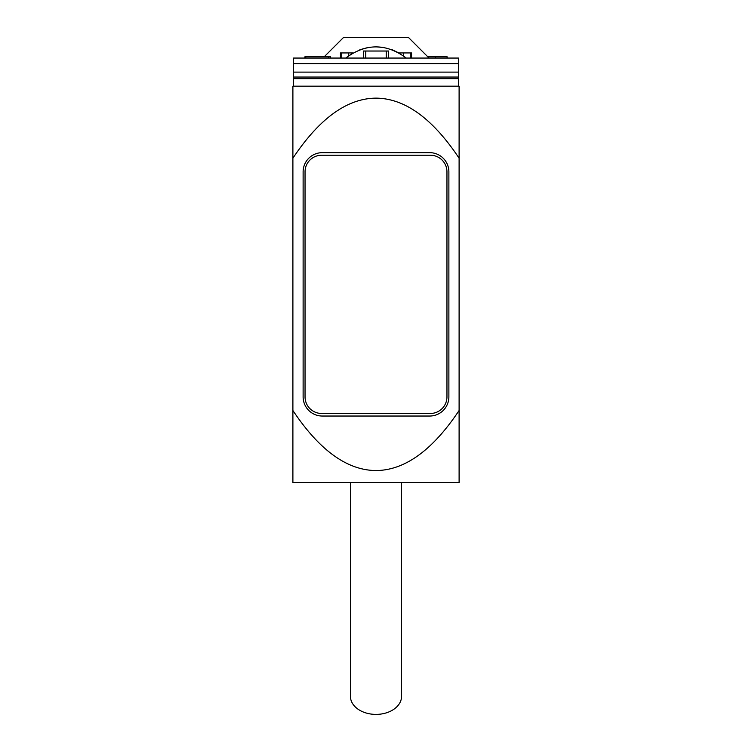 <?xml version="1.0" encoding="UTF-8"?>
<svg xmlns="http://www.w3.org/2000/svg" width="752" height="752" viewBox="0 0 752 752"><rect width="100%" height="100%" fill="white"/><g stroke="black" fill="none" stroke-linecap="round" stroke-linejoin="round"><path stroke-width="1.13" d="M292.895 158.202L292.895 86.179L459.105 86.179L459.105 158.202C432.55 118.393 404.858 98.371 376 98.136C347.142 98.371 319.45 118.393 292.895 158.202L292.895 410.498C319.45 450.307 347.142 470.32 376 470.555C404.858 470.32 432.55 450.307 459.105 410.498L459.105 482.511L292.895 482.511L292.895 410.498M292.895 465.892L292.895 427.54M292.895 141.16L292.895 102.798M399.011 52.941L411.56 52.941L411.56 58.054L340.44 58.054L340.44 52.941L352.989 52.941M348.317 55.996L348.317 52.941M350.432 482.511L350.432 696.324A25.568 18.076 0 0 0 376 714.4A25.568 18.076 0 0 0 401.568 696.324L401.568 482.511M459.105 158.202L459.105 410.498M448.878 396.859A19.176 19.176 0 0 1 429.693 416.035L322.307 416.035A19.176 19.176 0 0 1 303.122 396.859L303.122 171.841A19.176 19.176 0 0 1 322.307 152.665L429.693 152.665A19.176 19.176 0 0 1 448.878 171.841L448.878 396.859M458.466 86.179L458.466 78.65L293.534 78.65L293.534 86.179M293.534 63.168L293.534 58.054L458.466 58.054L458.466 72.107L293.534 72.107L293.534 78.65M458.466 78.65L458.466 72.107M330.476 56.776L328.596 56.776L328.596 58.054L293.534 58.054L293.534 72.107M458.466 58.054L447.12 58.054L447.12 56.776L427.775 56.776M330.626 56.776L330.626 58.054L340.44 58.054M435.286 56.776L435.286 58.054L429.054 58.054L408.599 37.6L343.401 37.6L324.225 56.776M305.039 171.841A16.619 16.619 0 0 1 321.668 155.222L430.332 155.222A16.619 16.619 0 0 1 446.961 171.841L446.961 396.859A16.619 16.619 0 0 1 430.332 413.478L321.668 413.478A16.619 16.619 0 0 1 305.039 396.859L305.039 171.841M328.596 56.776L305.763 56.776L305.763 58.054M403.683 52.941L403.683 55.996M363.395 58.054L363.395 51.023L388.605 51.023L388.605 58.054M304.917 58.054L304.917 56.776L305.763 56.776M406.259 58.054C386.105 43.174 365.933 43.174 345.741 58.054L352.472 53.242M359.823 49.745L367.813 47.555M376.028 46.831L384.187 47.555M392.177 49.745L399.509 53.232M458.466 77.052L293.534 77.052M293.534 63.638L458.466 63.638M341.718 58.054L341.718 52.941M365.763 58.054L365.763 51.023M386.237 58.054L386.237 51.023M410.282 58.054L410.282 52.941"/></g></svg>
